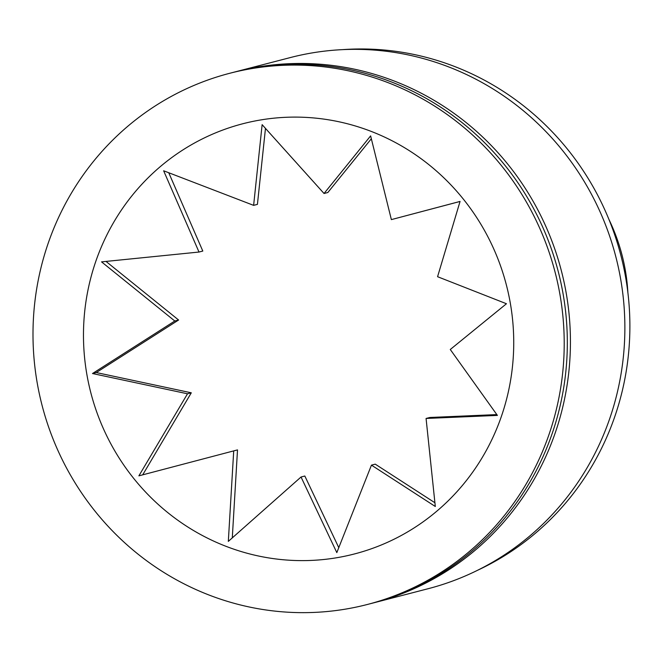 <?xml version="1.0" encoding="UTF-8"?>
<svg xmlns="http://www.w3.org/2000/svg" width="662" height="662" viewBox="0 0 662 662"><rect width="100%" height="100%" fill="white"/><g stroke="black" fill="none" stroke-linecap="round" stroke-linejoin="round"><path stroke-width="0.99" d="M627.882 292.546A186.221 179.874 -104.5 0 0 608.891 219.337M369.024 604.034A274.366 265.015 -104.5 0 0 370.588 603.636L373.691 602.834A274.366 265.015 -104.5 0 0 564.016 281.913A274.366 265.015 -104.5 0 0 257.659 67.036A274.366 265.015 -104.5 0 0 235.953 71.67L290.386 57.553A274.366 265.015 -104.5 0 1 312.092 52.919A274.366 265.015 -104.5 0 1 618.449 267.796A274.366 265.015 -104.5 0 1 428.124 588.717L373.691 602.834A274.366 265.015 -104.5 0 0 564.016 281.913A274.366 265.015 -104.5 0 0 257.659 67.036A274.366 265.015 -104.5 0 0 235.953 71.67L232.85 72.472A274.366 265.015 -104.5 0 0 231.295 72.886M232.842 72.472A274.366 265.015 -104.5 0 1 254.556 67.838A274.366 265.015 -104.5 0 1 560.904 282.715A274.366 265.015 -104.5 0 1 370.579 603.636A274.366 265.015 -104.5 0 0 560.904 282.715A274.366 265.015 -104.5 0 0 254.556 67.838A274.366 265.015 -104.5 0 0 232.85 72.472L229.731 73.283A274.366 265.015 -104.5 0 0 39.414 394.204A274.366 265.015 -104.5 0 0 345.763 609.081A274.366 265.015 -104.5 0 0 367.468 604.447A274.366 265.015 -104.5 0 0 557.793 283.518A274.366 265.015 -104.5 0 0 251.444 68.649A274.366 265.015 -104.5 0 0 229.731 73.283M163.638 170.779L253.629 205.361L262.127 124.663L324.041 193.494L370.629 135.884L391.366 219.61L460.057 201.43L437.574 276.708L506.463 303.742L450.276 349.495L497.402 415.405L426.071 418.458L435.306 506.496L371.448 465.138L336.817 552.613L301.036 477.004L228.324 541.392L233.711 450.888L138.888 475.846L187.503 393.791L92.49 373.534L174.801 321.004L101.543 261.871L199.005 252.04L163.638 170.779M260.406 119.996A222.225 214.653 -104.5 0 0 86.888 374.551A222.225 214.653 -104.5 0 0 336.801 557.727A222.225 214.653 -104.5 0 0 510.319 303.171A222.225 214.653 -104.5 0 0 260.406 119.996M371.448 465.138L375.246 464.153L434.951 502.772M426.071 418.458L429.87 417.482L496.839 414.594M460.049 201.455L391.366 219.61M371.365 138.739L327.839 192.51L324.041 193.494M265.479 128.329L257.427 204.376L253.629 205.361M168.736 172.708L202.804 251.055L199.005 252.04M106.003 261.416L178.599 320.019L96.28 372.549L191.301 392.806L142.686 474.861M233.711 450.888L237.509 449.903L232.288 537.908M301.036 477.004L304.834 476.019L338.803 547.697M187.503 393.791L191.301 392.806M92.49 373.534L96.28 372.549M174.801 321.004L178.599 320.019M342.626 49.633A273.125 263.815 75.5 0 1 620.848 255.3A273.125 263.815 75.5 0 1 477.625 570.255M370.579 603.636L367.468 604.447"/></g></svg>
